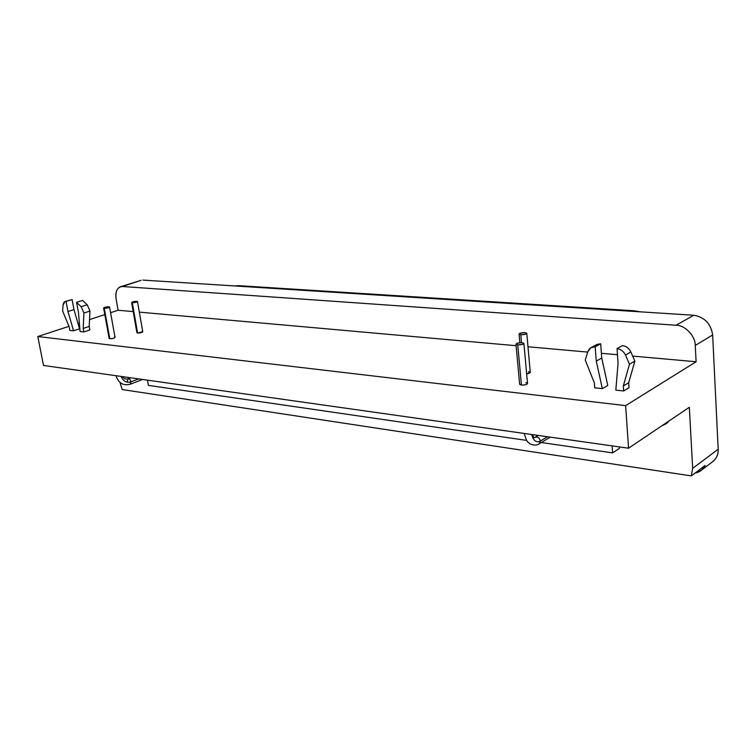 <?xml version="1.0" encoding="UTF-8"?>
<svg xmlns="http://www.w3.org/2000/svg" width="756" height="756" viewBox="0 0 756 756"><rect width="100%" height="100%" fill="white"/><g stroke="black" fill="none" stroke-linecap="round" stroke-linejoin="round"><path stroke-width="1.13" d="M108.892 306.785C104.961 307.078 103.421 307.569 104.271 308.268C108.184 307.985 109.714 307.494 108.892 306.785L109.554 307.021C108.703 307.815 106.936 308.231 104.271 308.268L103.619 308.032C104.328 307.305 106.086 306.889 108.892 306.785M103.619 308.042L109.147 338.442L109.809 338.716L104.271 308.268L109.809 338.716C112.464 338.707 114.203 338.272 115.044 337.403L109.554 307.04M522.094 342.723C516.424 343.073 514.978 343.791 517.756 344.868C523.417 344.528 524.862 343.81 522.094 342.723L523.899 343.404C523.265 344.443 521.215 344.934 517.756 344.868L515.97 344.188C516.594 343.196 518.635 342.704 522.094 342.723M525.722 382.734C528.113 383.245 528 383.925 525.382 384.776C522.264 385.295 520.355 385.097 519.655 384.199L521.442 385.031L517.756 344.868L521.442 385.031C524.872 385.154 526.904 384.643 527.518 383.509L523.899 343.404M136.789 301.285C132.867 301.578 131.374 302.069 132.3 302.75C136.203 302.457 137.696 301.975 136.789 301.285L131.61 302.504C132.291 301.795 134.02 301.389 136.789 301.285M131.61 302.513L136.921 332.744L137.611 333.018L132.3 302.75L137.611 333.018L142.752 331.742L137.488 301.54M525.014 332.64C519.495 332.99 518.096 333.67 520.808 334.681C526.318 334.341 527.726 333.661 525.014 332.64L526.781 333.283C526.157 334.265 524.173 334.738 520.808 334.681L519.06 334.039C519.665 333.103 521.659 332.64 525.014 332.64M521.536 342.685L520.808 334.681L521.536 342.685M528.529 371.668C530.854 372.141 530.75 372.793 528.208 373.596L526.648 373.842L530.277 372.396L526.781 333.283M594.358 346.711L597.136 344.367L600.689 343.782L601.729 358.042L607.767 385.456L602.343 388.641L607.767 385.456L601.729 358.042L596.257 361.075L601.729 358.042L600.689 343.782L595.189 346.739L596.257 361.075L602.343 388.641L594.717 387.809L602.343 388.641L596.257 361.075L595.189 346.739C591.579 346.635 589.132 348.289 587.866 351.71L585.257 360.045L594.348 382.895L594.717 387.809L594.348 382.895L585.257 360.045L587.866 351.71L590.805 347.769L595.189 346.739L600.689 343.782L596.314 344.812L591.674 347.297M618.068 363.126L617.047 348.61L622.49 345.605L617.047 348.61C620.789 349.13 623.596 351.285 625.467 355.055L630.863 351.994C629.011 348.251 626.223 346.116 622.49 345.605C626.223 346.116 629.011 348.251 630.863 351.994L625.467 355.055L629.483 364.194L634.86 361.084L630.863 351.994L634.86 361.084L629.483 364.194L623.303 385.985L628.671 382.772L634.86 361.084L628.671 382.772L623.303 385.985L623.653 390.975L629.011 387.733L628.671 382.772L629.011 387.733L623.653 390.975L623.303 385.985L629.483 364.194L625.467 355.055C623.596 351.285 620.789 349.13 617.047 348.61L618.068 363.126L615.828 390.115L623.653 390.975L615.828 390.115L618.068 363.126M70.403 300.085L72.094 299.556L73.984 309.591L79.541 328.832L73.559 330.816L79.541 328.832L73.984 309.591L67.964 311.5L73.984 309.591L72.094 299.556L66.046 301.427L67.964 311.5L73.559 330.816L69.854 330.41L73.559 330.816L67.964 311.5L66.046 301.427C64.326 301.427 63.334 302.636 63.06 305.074L62.635 311L69.202 326.942L69.854 330.41L69.202 326.942L62.635 311L63.06 305.074L65.025 301.559L72.094 299.556L65.281 301.483M78.463 312.483L76.554 302.324L82.612 300.434L76.554 302.324L81.147 306.681L87.186 304.762L82.612 300.434L87.186 304.762L81.147 306.681L83.935 312.993L89.964 311.056L87.186 304.762L89.964 311.056L83.935 312.993L83.188 328.435L89.189 326.441L89.964 311.056L89.189 326.441L83.188 328.435L83.84 331.941L89.832 329.937L89.189 326.441L89.832 329.937L83.84 331.941L83.188 328.435L83.935 312.993L81.147 306.681L76.554 302.324L78.463 312.483L80.079 331.525L83.84 331.941L80.079 331.525L78.463 312.483M238.461 285.664L633.915 310.744L640.351 311.841L633.915 310.744L632.753 311.359L633.915 310.744L238.461 285.664L234.71 285.948L238.461 285.664L237.148 286.108L238.461 285.664M705.112 465.45L691.324 475.911L122.255 389.557L120.421 383.944L122.255 389.557L691.324 475.911L692.666 468.37L689.34 407.295L628.557 448.214L625.628 405.641L37.8 336.533L43.517 365.45L628.557 448.214L43.517 365.45L37.8 336.533L68.947 326.337L37.8 336.533L625.628 405.641L628.557 448.214L689.34 407.295L692.666 468.37L691.324 475.911L705.112 465.45L701.492 470.166L695.095 473.058C699.678 472.188 703.014 469.656 705.112 465.45M539.085 443.895L540.445 441.013C536.42 443.035 533.471 440.861 531.61 434.502C533.471 440.861 536.42 443.035 540.445 441.013C539.425 437.705 537.62 436.486 535.04 437.337C537.62 436.486 539.425 437.705 540.445 441.013L539.085 443.895M547.495 436.751L540.445 441.013L547.495 436.751M130.155 384.256L131.015 381.808C126.677 383.141 123.36 381.345 121.073 376.422C123.36 381.345 126.677 383.141 131.015 381.808C130.438 379.72 129.446 378.728 128.047 378.86C129.446 378.728 130.438 379.72 131.015 381.808L130.155 384.256M138.613 378.907L131.015 381.808L138.613 378.907M127.291 381.27L128.047 378.86L130.826 377.802M147.458 380.155L148.374 385.38L526.696 440.398L148.374 385.38L147.458 380.155M541.343 442.525L612.625 452.891L612.124 445.889L612.625 452.891L619.429 448.365L619.325 446.909L619.429 448.365L612.625 452.891L541.343 442.525M661.736 425.883L666.631 423.473L669.211 420.846L661.736 425.883M120.185 382.612L120.421 383.944L120.185 382.612M718.181 449.215L692.666 468.37L718.181 449.215C718.455 454.46 716.461 458.722 712.19 462.01L713.39 461.094C716.849 457.796 718.446 453.836 718.181 449.215L712.643 334.974L718.181 449.215M141.098 280.306L122.396 286.505L676.072 325.241L693.772 315.252L142.978 280.098L693.772 315.252C704.601 317.142 710.895 323.719 712.643 334.974C710.895 323.719 704.601 317.142 693.772 315.252L676.072 325.241L122.396 286.505L140.928 280.353M77.972 323.388L79.352 322.935L77.972 323.388M89.529 319.599L104.81 314.6L89.529 319.599M110.584 312.71L118.116 310.243L116.103 298.979C115.177 292.752 116.585 288.679 120.346 286.76L122.396 286.505C117.331 287.006 115.233 291.164 116.103 298.979L118.116 310.243L133.207 311.585L118.116 310.243L110.584 312.71M139.331 312.133L516.102 345.709L139.331 312.133M527.99 346.768L587.743 352.088L527.99 346.768M601.389 353.307L617.482 354.734L601.389 353.307M632.668 356.095L696.106 361.746L695.246 345.454C695.52 336.146 684.945 325.052 676.072 325.241C684.945 325.052 695.52 336.146 695.246 345.454L712.643 334.974L695.246 345.454L696.106 361.746L625.628 405.641L696.106 361.746L632.668 356.095M142.052 331.468C143.243 331.771 142.686 332.215 140.37 332.801C137.857 333.179 136.76 333.065 137.082 332.451M114.373 337.138C115.536 337.45 114.931 337.904 112.578 338.499C110.036 338.886 108.958 338.764 109.337 338.14M515.97 344.188L519.655 384.256M519.06 334.039L519.854 342.742M550.226 437.138L539.349 443.734C536.968 445.445 533.925 445.52 530.24 443.98C527.82 441.504 527.263 443.8 524.248 433.462M532.526 434.634C533.538 437.403 534.369 438.3 535.04 437.337M535.295 437.176L538.215 435.437M142.619 379.474L130.268 384.218C123.285 386.004 118.522 383.169 115.961 375.704M122.699 376.649C123.672 378.633 125.458 379.361 128.047 378.86M701.71 469.977L713.418 461.075M120.195 286.808L140.777 280.41"/></g></svg>
